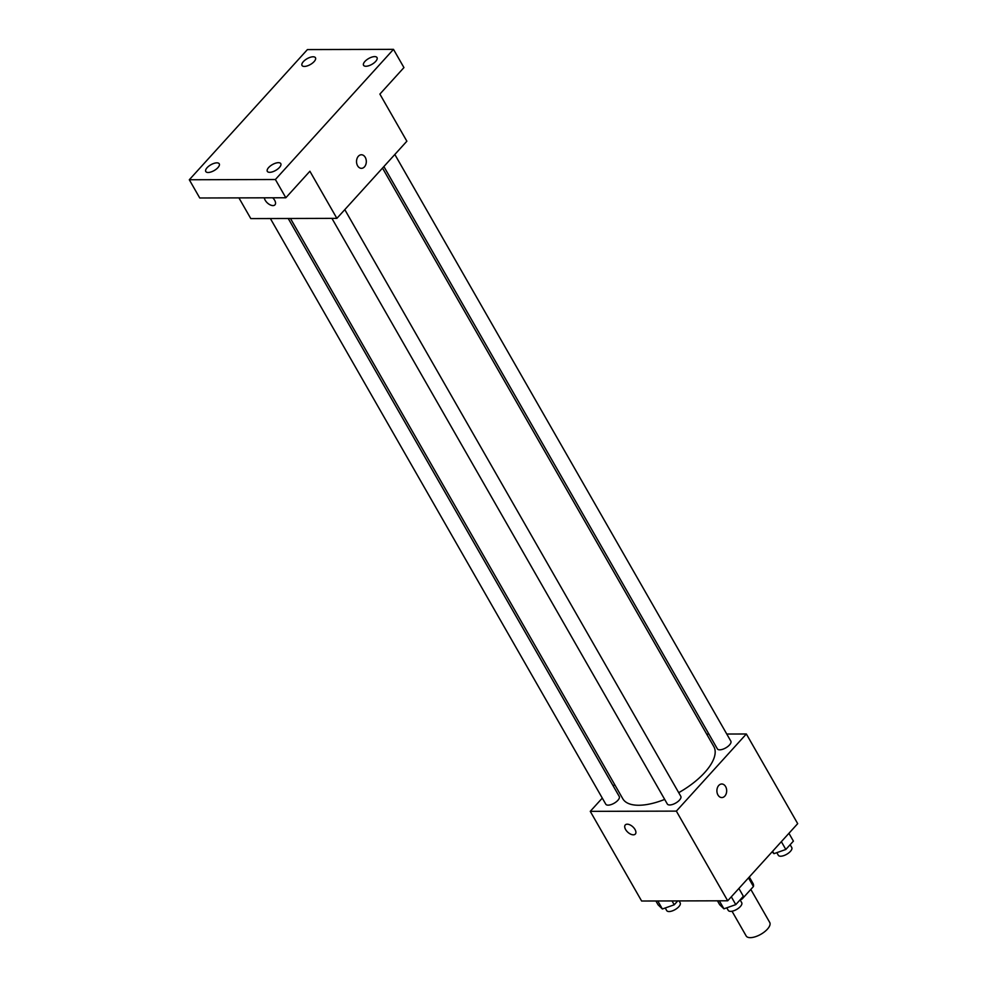 <?xml version="1.0" encoding="UTF-8"?>
<svg xmlns="http://www.w3.org/2000/svg" width="987" height="987" viewBox="0 0 987 987"><rect width="100%" height="100%" fill="white"/><g stroke="black" fill="none" stroke-linecap="round" stroke-linejoin="round"><path stroke-width="1.48" d="M732.009 911.223L746.172 935.96A13.584 5.836 -29.8 0 0 750.305 937.65A13.584 5.836 -29.8 0 0 764.456 931.876A13.584 5.836 -29.8 0 0 769.737 922.463L750.811 889.41M748.491 877.875L753.439 886.523A18.432 7.921 -29.8 0 0 753.069 883.575L749.293 876.987M753.439 886.523L742.224 898.886A18.432 7.921 -29.8 0 1 740.213 900.058M741.743 898.059L742.224 898.886M726.753 734.032L746.345 733.983L797.693 823.651L727.703 900.786L641.624 901.02L590.263 811.351L602.292 798.101M746.345 733.983L676.354 811.117L727.703 900.786M717.968 795.004A6.786 4.898 -90.2 0 1 717.376 787.836A6.786 4.898 -90.2 0 1 721.768 783.999A6.786 4.898 -90.2 0 1 726.679 790.772A6.786 4.898 -90.2 0 1 721.805 797.57A6.786 4.898 -90.2 0 1 717.968 795.004M290.474 218.485L622.785 798.73A52.447 22.541 -29.8 0 0 638.737 805.256A52.447 22.541 -29.8 0 0 664.683 799.408M678.711 792.672A52.447 22.541 -29.8 0 0 713.823 746.591L382.5 168.074M706.655 734.094L708.9 734.081M613.26 786.022L614.63 784.492M676.354 811.117L590.263 811.351M383.881 166.556L717.364 748.862A7.76 3.331 -29.8 0 0 719.72 749.824A7.76 3.331 -29.8 0 0 727.814 746.517A7.76 3.331 -29.8 0 0 730.836 741.151L394.837 154.478M331.928 218.374L667.323 804.01A7.76 3.331 -29.8 0 0 669.679 804.973A7.76 3.331 -29.8 0 0 677.773 801.678A7.76 3.331 -29.8 0 0 680.796 796.299L344.796 209.626M288.229 218.485L619.244 796.472A7.76 3.331 150.2 0 1 614.161 803.221A7.76 3.331 150.2 0 1 605.771 804.183L270.376 218.534M627.263 824.194A6.786 3.689 42.2 0 1 634.036 828.081A6.786 3.689 42.2 0 1 635.332 834.064A6.786 3.689 42.2 0 1 627.818 832.238A6.786 3.689 42.2 0 1 625.277 824.947A6.786 3.689 42.2 0 1 627.263 824.194M635.332 834.064A6.786 3.689 42.2 0 1 627.831 832.238A6.786 3.689 42.2 0 1 625.277 824.947M721.768 783.999A6.786 4.898 -90.2 0 1 726.679 790.772A6.786 4.898 -90.2 0 1 721.805 797.57M393.492 49.35L275.385 179.511L189.307 179.757L307.413 49.584L393.492 49.35L403.942 67.585L379.884 94.098L406.866 141.215L336.875 218.361L250.797 218.596L238.928 197.881M275.385 179.511L285.835 197.758L199.744 197.992L189.307 179.757M336.875 218.361L309.893 171.244L285.835 197.758M357.59 165.767A6.786 4.898 -90.2 0 1 357.01 158.599A6.786 4.898 -90.2 0 1 361.402 154.762A6.786 4.898 -90.2 0 1 366.313 161.535A6.786 4.898 -90.2 0 1 361.439 168.333A6.786 4.898 -90.2 0 1 357.59 165.767M272.696 197.795A6.786 3.689 42.2 0 1 274.966 204.84A6.786 3.689 42.2 0 1 268.908 204.149A6.786 3.689 42.2 0 1 264.356 197.819A6.786 3.689 42.2 0 0 268.92 204.136A6.786 3.689 42.2 0 0 274.966 204.827M361.402 154.762A6.786 4.898 -90.2 0 1 366.313 161.535A6.786 4.898 -90.2 0 1 361.439 168.333M314.125 61.589A7.76 3.331 150.2 0 1 307.228 65.919A7.76 3.331 150.2 0 1 302.01 65.463A7.76 3.331 150.2 0 1 303.367 61.626A7.76 3.331 150.2 0 1 310.263 57.295A7.76 3.331 150.2 0 1 315.47 57.752A7.76 3.331 150.2 0 1 314.125 61.589M217.893 167.654A7.76 3.331 150.2 0 1 210.984 171.972A7.76 3.331 150.2 0 1 205.777 171.528A7.76 3.331 150.2 0 1 207.122 167.679A7.76 3.331 150.2 0 1 214.031 163.361A7.76 3.331 150.2 0 1 219.237 163.805A7.76 3.331 150.2 0 1 217.893 167.654M279.432 167.482A7.76 3.331 150.2 0 1 272.535 171.812A7.76 3.331 150.2 0 1 267.317 171.356A7.76 3.331 150.2 0 1 268.674 167.506A7.76 3.331 150.2 0 1 275.57 163.188A7.76 3.331 150.2 0 1 280.789 163.645A7.76 3.331 150.2 0 1 279.432 167.482M375.665 61.416A7.76 3.331 150.2 0 1 368.768 65.747A7.76 3.331 150.2 0 1 363.561 65.29A7.76 3.331 150.2 0 1 364.906 61.453A7.76 3.331 150.2 0 1 371.803 57.123A7.76 3.331 150.2 0 1 377.022 57.579A7.76 3.331 150.2 0 1 375.665 61.416M677.748 900.921L674.244 904.795L662.376 908.99L658.095 904.832L655.899 900.983M672.036 900.946L674.244 904.795M657.798 900.983L662.376 908.99M665.226 907.978L666.706 910.569A7.76 3.331 -29.8 0 0 669.063 911.544A7.76 3.331 -29.8 0 0 677.156 908.237A7.76 3.331 -29.8 0 0 680.179 902.858L679.056 900.921M738.893 888.46L743.359 896.27L735.784 904.623L723.927 908.817L719.646 904.672L717.438 900.81M731.318 896.813L735.784 904.623M719.338 900.81L723.927 908.817M726.777 907.818L728.258 910.409A7.76 3.331 -29.8 0 0 730.614 911.371A7.76 3.331 -29.8 0 0 738.695 908.065A7.76 3.331 -29.8 0 0 741.718 902.698L740.102 899.86M788.934 833.312L793.412 841.121L785.825 849.474L773.968 853.669L772.105 851.855M781.359 841.664L785.825 849.474M772.611 851.3L773.968 853.669M776.818 852.657L778.299 855.248A7.76 3.331 -29.8 0 0 780.655 856.222A7.76 3.331 -29.8 0 0 788.736 852.916A7.76 3.331 -29.8 0 0 791.759 847.537L790.143 844.712"/></g></svg>

